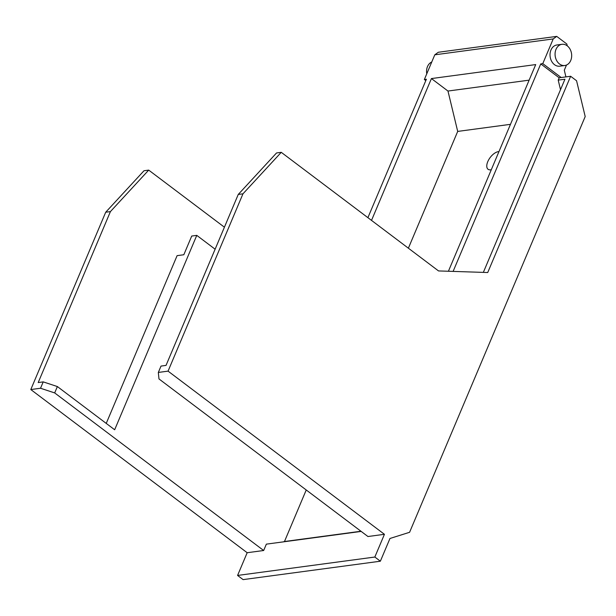 <?xml version="1.0" encoding="UTF-8"?>
<svg xmlns="http://www.w3.org/2000/svg" width="616" height="616" viewBox="0 0 616 616"><rect width="100%" height="100%" fill="white"/><g stroke="black" fill="none" stroke-linecap="round" stroke-linejoin="round"><path stroke-width="0.92" d="M380.365 561.207L389.966 538.476L409.586 532.293L585.2 116.555L576.568 80.742L570.632 76.269L487.726 272.526L438.53 270.932L281.258 152.329L242.966 193.817L168.06 371.14L384.438 534.303L374.836 557.033L380.365 561.207L243.104 579.618L237.576 575.444L374.836 557.033M168.06 371.14L158.327 372.441L161.015 366.081L166.035 365.404L238.253 194.448L276.546 152.96L281.258 152.329M483.344 272.38L564.941 79.218L558.212 80.118L560.514 89.69M558.212 80.118L559.189 77.801L561.207 77.531L542.781 63.633L553.214 38.931L434.788 54.816L424.355 79.518L426.38 79.248L367.906 217.671M453.107 271.402L540.756 63.902L559.189 77.801M540.756 63.902L542.781 63.633M570.632 76.269L561.207 77.531M148.702 170.108L143.998 170.748L105.706 212.227L30.8 389.551L247.178 552.721L263.663 550.512L54.685 392.923L57.373 386.555L43.22 381.882L38.2 382.559L110.418 211.596L148.702 170.108L224.416 227.204M57.373 386.555L114.661 429.76L196.774 235.374L215.123 249.21M425.802 80.604L424.355 79.518M567.213 45.815A10.695 8.262 -97.6 0 1 571.586 57.257A10.695 8.262 -97.6 0 1 564.795 65.504A10.695 8.262 -97.6 0 1 559.536 63.995A10.695 8.262 -97.6 0 1 555.162 52.545A10.695 8.262 -97.6 0 1 561.954 44.306A10.695 8.262 -97.6 0 1 567.213 45.815M564.795 65.504L559.752 66.181A10.695 8.262 -97.6 0 1 554.492 64.672A10.695 8.262 -97.6 0 1 550.119 53.222A10.695 8.262 -97.6 0 1 556.91 44.983L561.954 44.306M567.274 45.853L566.828 44.005L556.718 36.383L438.299 52.268L434.788 54.816M426.765 73.82A10.695 8.262 -97.6 0 1 431.754 62.008M106.237 423.408L177.1 255.655L183.822 254.747L191.722 236.051L196.774 235.374M247.178 552.721L237.576 575.444M371.517 220.397L431.423 78.571L447.971 91.045L457.703 131.416L510.472 124.332M448.41 271.248L535.712 64.58L431.423 78.571M158.327 372.441L158.974 378.932L367.952 536.521L384.438 534.303M263.663 550.512L266.351 544.144L361.192 531.423M565.912 76.9L564.302 70.209L566.489 65.034M498.952 151.598A10.695 5.398 -53 0 0 498.352 151.644A10.695 5.398 -53 0 0 487.78 161.638A10.695 5.398 -53 0 0 488.072 169.277A10.695 5.398 -53 0 0 491.306 169.7M306.237 489.982L284.476 541.503L360.953 531.246M408.377 248.194L457.703 131.416M284.476 541.503L283.314 541.864M238.253 194.448L242.966 193.817M54.685 392.923L40.533 388.249L30.8 389.551M43.22 381.882L40.533 388.249M105.706 212.227L110.418 211.596M447.971 91.045L529.129 80.157M556.718 36.383L553.214 38.931"/></g></svg>
